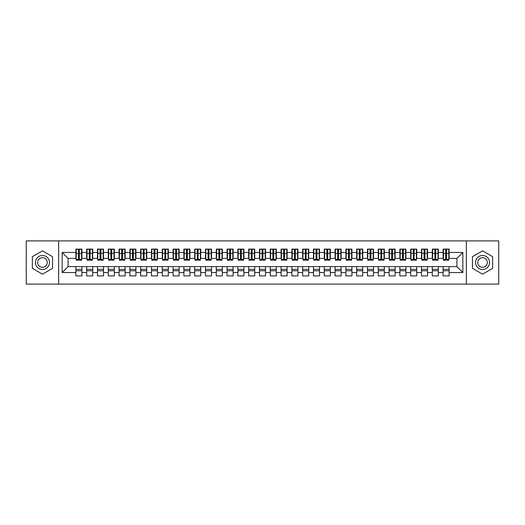 <?xml version="1.0" encoding="UTF-8"?>
<svg xmlns="http://www.w3.org/2000/svg" width="525" height="525" viewBox="0 0 525 525"><rect width="100%" height="100%" fill="white"/><g stroke="black" fill="none" stroke-linecap="round" stroke-linejoin="round"><path stroke-width="0.79" d="M466.351 284.097L498.75 284.097L498.75 240.903L466.351 240.903L466.351 284.097L58.649 284.097L58.649 240.903L26.25 240.903L26.25 284.097L58.649 284.097M445.666 255.642L446.532 255.642L445.666 255.642M449.124 269.358L443.074 269.358M443.074 270.762L449.124 270.762M434.871 255.642L435.73 255.642L434.871 255.642M438.322 269.358L432.278 269.358M432.278 270.762L438.322 270.762M424.069 255.642L424.935 255.642L424.069 255.642M427.527 269.358L421.477 269.358M421.477 270.762L427.527 270.762M413.267 255.642L414.133 255.642L413.267 255.642M416.725 269.358L410.675 269.358M410.675 270.762L416.725 270.762M402.465 255.642L403.331 255.642L402.465 255.642M405.923 269.358L399.873 269.358M399.873 270.762L405.923 270.762M391.67 255.642L392.529 255.642L391.67 255.642M395.122 269.358L389.077 269.358M389.077 270.762L395.122 270.762M380.868 255.642L381.734 255.642L380.868 255.642M384.326 269.358L378.276 269.358M378.276 270.762L384.326 270.762M370.066 255.642L370.932 255.642L370.066 255.642M373.524 269.358L367.474 269.358M367.474 270.762L373.524 270.762M359.271 255.642L360.13 255.642L359.271 255.642M362.723 269.358L356.678 269.358M356.678 270.762L362.723 270.762M348.469 255.642L349.335 255.642L348.469 255.642M351.927 269.358L345.877 269.358M345.877 270.762L351.927 270.762M337.667 255.642L338.533 255.642L337.667 255.642M341.125 269.358L335.075 269.358M335.075 270.762L341.125 270.762M326.865 255.642L327.731 255.642L326.865 255.642M330.323 269.358L324.273 269.358M324.273 270.762L330.323 270.762M316.07 255.642L316.929 255.642L316.07 255.642M319.522 269.358L313.478 269.358M313.478 270.762L319.522 270.762M305.268 255.642L306.134 255.642L305.268 255.642M308.726 269.358L302.676 269.358M302.676 270.762L308.726 270.762M294.466 255.642L295.332 255.642L294.466 255.642M297.924 269.358L291.874 269.358M291.874 270.762L297.924 270.762M283.671 255.642L284.53 255.642L283.671 255.642M287.123 269.358L281.078 269.358M281.078 270.762L287.123 270.762M272.869 255.642L273.735 255.642L272.869 255.642M276.327 269.358L270.277 269.358M270.277 270.762L276.327 270.762M262.067 255.642L262.933 255.642L262.067 255.642M265.525 269.358L259.475 269.358M259.475 270.762L265.525 270.762M251.265 255.642L252.131 255.642L251.265 255.642M254.723 269.358L248.673 269.358M248.673 270.762L254.723 270.762M240.47 255.642L241.329 255.642L240.47 255.642M243.922 269.358L237.877 269.358M237.877 270.762L243.922 270.762M229.668 255.642L230.534 255.642L229.668 255.642M233.126 269.358L227.076 269.358M227.076 270.762L233.126 270.762M218.866 255.642L219.732 255.642L218.866 255.642M222.324 269.358L216.274 269.358M216.274 270.762L222.324 270.762M208.071 255.642L208.93 255.642L208.071 255.642M211.523 269.358L205.478 269.358M205.478 270.762L211.523 270.762M197.269 255.642L198.135 255.642L197.269 255.642M200.727 269.358L194.677 269.358M194.677 270.762L200.727 270.762M186.467 255.642L187.333 255.642L186.467 255.642M189.925 269.358L183.875 269.358M183.875 270.762L189.925 270.762M175.665 255.642L176.531 255.642L175.665 255.642M179.123 269.358L173.073 269.358M173.073 270.762L179.123 270.762M164.87 255.642L165.729 255.642L164.87 255.642M168.322 269.358L162.278 269.358M162.278 270.762L168.322 270.762M154.068 255.642L154.934 255.642L154.068 255.642M157.526 269.358L151.476 269.358M151.476 270.762L157.526 270.762M143.266 255.642L144.132 255.642L143.266 255.642M146.724 269.358L140.674 269.358M140.674 270.762L146.724 270.762M132.471 255.642L133.33 255.642L132.471 255.642M135.923 269.358L129.878 269.358M129.878 270.762L135.923 270.762M121.669 255.642L122.535 255.642L121.669 255.642M125.127 269.358L119.077 269.358M119.077 270.762L125.127 270.762M110.867 255.642L111.733 255.642L110.867 255.642M114.325 269.358L108.275 269.358M108.275 270.762L114.325 270.762M100.065 255.642L100.931 255.642L100.065 255.642M103.523 269.358L97.473 269.358M97.473 270.762L103.523 270.762M89.27 255.642L90.129 255.642L89.27 255.642M92.722 269.358L86.678 269.358M86.678 270.762L92.722 270.762M466.351 240.903L58.649 240.903M76.197 258.398L68.099 258.398L62.16 252.453L62.16 272.547L75.876 272.547L75.876 275.894L81.926 275.894L81.926 272.547L86.678 272.547L86.678 275.894L92.722 275.894L92.722 272.547L97.473 272.547L97.473 275.894L103.523 275.894L103.523 272.547L108.275 272.547L108.275 275.894L114.325 275.894L114.325 272.547L119.077 272.547L119.077 275.894L125.127 275.894L125.127 272.547L129.878 272.547L129.878 275.894L135.923 275.894L135.923 272.547L140.674 272.547L140.674 275.894L146.724 275.894L146.724 272.547L151.476 272.547L151.476 275.894L157.526 275.894L157.526 272.547L162.278 272.547L162.278 275.894L168.322 275.894L168.322 272.547L173.073 272.547L173.073 275.894L179.123 275.894L179.123 272.547L183.875 272.547L183.875 275.894L189.925 275.894L189.925 272.547L194.677 272.547L194.677 275.894L200.727 275.894L200.727 272.547L205.478 272.547L205.478 275.894L211.523 275.894L211.523 272.547L216.274 272.547L216.274 275.894L222.324 275.894L222.324 272.547L227.076 272.547L227.076 275.894L233.126 275.894L233.126 272.547L237.877 272.547L237.877 275.894L243.922 275.894L243.922 272.547L248.673 272.547L248.673 275.894L254.723 275.894L254.723 272.547L259.475 272.547L259.475 275.894L265.525 275.894L265.525 272.547L270.277 272.547L270.277 275.894L276.327 275.894L276.327 272.547L281.078 272.547L281.078 275.894L287.123 275.894L287.123 272.547L291.874 272.547L291.874 275.894L297.924 275.894L297.924 272.547L302.676 272.547L302.676 275.894L308.726 275.894L308.726 272.547L313.478 272.547L313.478 275.894L319.522 275.894L319.522 272.547L324.273 272.547L324.273 275.894L330.323 275.894L330.323 272.547L335.075 272.547L335.075 275.894L341.125 275.894L341.125 272.547L345.877 272.547L345.877 275.894L351.927 275.894L351.927 272.547L356.678 272.547L356.678 275.894L362.723 275.894L362.723 272.547L367.474 272.547L367.474 275.894L373.524 275.894L373.524 272.547L378.276 272.547L378.276 275.894L384.326 275.894L384.326 272.547L389.077 272.547L389.077 275.894L395.122 275.894L395.122 272.547L399.873 272.547L399.873 275.894L405.923 275.894L405.923 272.547L410.675 272.547L410.675 275.894L416.725 275.894L416.725 272.547L421.477 272.547L421.477 275.894L427.527 275.894L427.527 272.547L432.278 272.547L432.278 275.894L438.322 275.894L438.322 272.547L443.074 272.547L443.074 275.894L449.124 275.894L449.124 266.602L456.901 266.602L456.901 258.398L448.803 258.398M62.16 252.453L75.876 252.453L75.876 258.398M456.901 258.398L462.84 252.453L449.124 252.453L449.124 249.106L443.074 249.106L443.074 252.453L438.322 252.453L438.322 249.106L432.278 249.106L432.278 252.453L427.527 252.453L427.527 249.106L421.477 249.106L421.477 252.453L416.725 252.453L416.725 249.106L410.675 249.106L410.675 252.453L405.923 252.453L405.923 249.106L399.873 249.106L399.873 252.453L395.122 252.453L395.122 249.106L389.077 249.106L389.077 252.453L384.326 252.453L384.326 249.106L378.276 249.106L378.276 252.453L373.524 252.453L373.524 249.106L367.474 249.106L367.474 252.453L362.723 252.453L362.723 249.106L356.678 249.106L356.678 252.453L351.927 252.453L351.927 249.106L345.877 249.106L345.877 252.453L341.125 252.453L341.125 249.106L335.075 249.106L335.075 252.453L330.323 252.453L330.323 249.106L324.273 249.106L324.273 252.453L319.522 252.453L319.522 249.106L313.478 249.106L313.478 252.453L308.726 252.453L308.726 249.106L302.676 249.106L302.676 252.453L297.924 252.453L297.924 249.106L291.874 249.106L291.874 252.453L287.123 252.453L287.123 249.106L281.078 249.106L281.078 252.453L276.327 252.453L276.327 249.106L270.277 249.106L270.277 252.453L265.525 252.453L265.525 249.106L259.475 249.106L259.475 252.453L254.723 252.453L254.723 249.106L248.673 249.106L248.673 252.453L243.922 252.453L243.922 249.106L237.877 249.106L237.877 252.453L233.126 252.453L233.126 249.106L227.076 249.106L227.076 252.453L222.324 252.453L222.324 249.106L216.274 249.106L216.274 252.453L211.523 252.453L211.523 249.106L205.478 249.106L205.478 252.453L200.727 252.453L200.727 249.106L194.677 249.106L194.677 252.453L189.925 252.453L189.925 249.106L183.875 249.106L183.875 252.453L179.123 252.453L179.123 249.106L173.073 249.106L173.073 252.453L168.322 252.453L168.322 249.106L162.278 249.106L162.278 252.453L157.526 252.453L157.526 249.106L151.476 249.106L151.476 252.453L146.724 252.453L146.724 249.106L140.674 249.106L140.674 252.453L135.923 252.453L135.923 249.106L129.878 249.106L129.878 252.453L125.127 252.453L125.127 249.106L119.077 249.106L119.077 252.453L114.325 252.453L114.325 249.106L108.275 249.106L108.275 252.453L103.523 252.453L103.523 249.106L97.473 249.106L97.473 252.453L92.722 252.453L92.722 249.106L86.678 249.106L86.678 252.453L81.926 252.453L81.926 249.106L75.876 249.106L75.876 252.453M462.84 252.453L462.84 272.547L449.124 272.547M438.322 272.547L438.322 266.602L449.124 266.602M443.074 272.547L443.074 266.602M449.124 252.453L449.124 258.398M427.527 272.547L427.527 266.602L438.322 266.602M432.278 272.547L432.278 266.602M443.074 252.453L443.074 258.398L438.001 258.398M438.322 252.453L438.322 258.398M416.725 272.547L416.725 266.602L427.527 266.602M421.477 272.547L421.477 266.602M432.278 252.453L432.278 258.398L427.199 258.398M427.527 252.453L427.527 258.398M405.923 272.547L405.923 266.602L416.725 266.602M410.675 272.547L410.675 266.602M421.477 252.453L421.477 258.398L416.397 258.398M416.725 252.453L416.725 258.398M395.122 272.547L395.122 266.602L405.923 266.602M399.873 272.547L399.873 266.602M410.675 252.453L410.675 258.398L405.602 258.398M405.923 252.453L405.923 258.398M384.326 272.547L384.326 266.602L395.122 266.602M389.077 272.547L389.077 266.602M399.873 252.453L399.873 258.398L394.8 258.398M395.122 252.453L395.122 258.398M373.524 272.547L373.524 266.602L384.326 266.602M378.276 272.547L378.276 266.602M389.077 252.453L389.077 258.398L383.998 258.398M384.326 252.453L384.326 258.398M362.723 272.547L362.723 266.602L373.524 266.602M367.474 272.547L367.474 266.602M378.276 252.453L378.276 258.398L373.203 258.398M373.524 252.453L373.524 258.398M351.927 272.547L351.927 266.602L362.723 266.602M356.678 272.547L356.678 266.602M367.474 252.453L367.474 258.398L362.401 258.398M362.723 252.453L362.723 258.398M341.125 272.547L341.125 266.602L351.927 266.602M345.877 272.547L345.877 266.602M356.678 252.453L356.678 258.398L351.599 258.398M351.927 252.453L351.927 258.398M330.323 272.547L330.323 266.602L341.125 266.602M335.075 272.547L335.075 266.602M345.877 252.453L345.877 258.398L340.797 258.398M341.125 252.453L341.125 258.398M319.522 272.547L319.522 266.602L330.323 266.602M324.273 272.547L324.273 266.602M335.075 252.453L335.075 258.398L330.002 258.398M330.323 252.453L330.323 258.398M308.726 272.547L308.726 266.602L319.522 266.602M313.478 272.547L313.478 266.602M324.273 252.453L324.273 258.398L319.2 258.398M319.522 252.453L319.522 258.398M297.924 272.547L297.924 266.602L308.726 266.602M302.676 272.547L302.676 266.602M313.478 252.453L313.478 258.398L308.398 258.398M308.726 252.453L308.726 258.398M287.123 272.547L287.123 266.602L297.924 266.602M291.874 272.547L291.874 266.602M302.676 252.453L302.676 258.398L297.603 258.398M297.924 252.453L297.924 258.398M276.327 272.547L276.327 266.602L287.123 266.602M281.078 272.547L281.078 266.602M291.874 252.453L291.874 258.398L286.801 258.398M287.123 252.453L287.123 258.398M265.525 272.547L265.525 266.602L276.327 266.602M270.277 272.547L270.277 266.602M281.078 252.453L281.078 258.398L275.999 258.398M276.327 252.453L276.327 258.398M254.723 272.547L254.723 266.602L265.525 266.602M259.475 272.547L259.475 266.602M270.277 252.453L270.277 258.398L265.197 258.398M265.525 252.453L265.525 258.398M243.922 272.547L243.922 266.602L254.723 266.602M248.673 272.547L248.673 266.602M259.475 252.453L259.475 258.398L254.402 258.398M254.723 252.453L254.723 258.398M233.126 272.547L233.126 266.602L243.922 266.602M237.877 272.547L237.877 266.602M248.673 252.453L248.673 258.398L243.6 258.398M243.922 252.453L243.922 258.398M222.324 272.547L222.324 266.602L233.126 266.602M227.076 272.547L227.076 266.602M237.877 252.453L237.877 258.398L232.798 258.398M233.126 252.453L233.126 258.398M211.523 272.547L211.523 266.602L222.324 266.602M216.274 272.547L216.274 266.602M227.076 252.453L227.076 258.398L222.003 258.398M222.324 252.453L222.324 258.398M200.727 272.547L200.727 266.602L211.523 266.602M205.478 272.547L205.478 266.602M216.274 252.453L216.274 258.398L211.201 258.398M211.523 252.453L211.523 258.398M189.925 272.547L189.925 266.602L200.727 266.602M194.677 272.547L194.677 266.602M205.478 252.453L205.478 258.398L200.399 258.398M200.727 252.453L200.727 258.398M179.123 272.547L179.123 266.602L189.925 266.602M183.875 272.547L183.875 266.602M194.677 252.453L194.677 258.398L189.597 258.398M189.925 252.453L189.925 258.398M168.322 272.547L168.322 266.602L179.123 266.602M173.073 272.547L173.073 266.602M183.875 252.453L183.875 258.398L178.802 258.398M179.123 252.453L179.123 258.398M157.526 272.547L157.526 266.602L168.322 266.602M162.278 272.547L162.278 266.602M173.073 252.453L173.073 258.398L168 258.398M168.322 252.453L168.322 258.398M146.724 272.547L146.724 266.602L157.526 266.602M151.476 272.547L151.476 266.602M162.278 252.453L162.278 258.398L157.198 258.398M157.526 252.453L157.526 258.398M135.923 272.547L135.923 266.602L146.724 266.602M140.674 272.547L140.674 266.602M151.476 252.453L151.476 258.398L146.403 258.398M146.724 252.453L146.724 258.398M125.127 272.547L125.127 266.602L135.923 266.602M129.878 272.547L129.878 266.602M140.674 252.453L140.674 258.398L135.601 258.398M135.923 252.453L135.923 258.398M114.325 272.547L114.325 266.602L125.127 266.602M119.077 272.547L119.077 266.602M129.878 252.453L129.878 258.398L124.799 258.398M125.127 252.453L125.127 258.398M103.523 272.547L103.523 266.602L114.325 266.602M108.275 272.547L108.275 266.602M119.077 252.453L119.077 258.398L113.997 258.398M114.325 252.453L114.325 258.398M92.722 272.547L92.722 266.602L103.523 266.602M97.473 272.547L97.473 266.602M108.275 252.453L108.275 258.398L103.202 258.398M103.523 252.453L103.523 258.398M81.926 272.547L81.926 266.602L92.722 266.602M86.678 272.547L86.678 266.602M97.473 252.453L97.473 258.398L92.4 258.398M92.722 252.453L92.722 258.398M78.468 255.642L79.334 255.642L78.468 255.642M81.926 269.358L75.876 269.358M75.876 270.762L81.926 270.762M62.16 272.547L68.099 266.602L81.926 266.602M75.876 272.547L75.876 266.602M86.678 252.453L86.678 258.398L81.598 258.398M81.926 252.453L81.926 258.398M52.546 256.673L42.453 250.838L32.353 256.673L32.353 268.327L42.453 274.162L52.546 268.327L52.546 256.673L52.546 268.327L42.453 274.162L32.353 268.327L32.353 256.673L42.453 250.838L52.546 256.673M472.454 256.673L472.454 268.327L482.547 274.162L492.647 268.327L492.647 256.673L482.547 250.838L472.454 256.673L482.547 250.838L492.647 256.673L492.647 268.327L482.547 274.162L472.454 268.327L472.454 256.673M68.099 258.398L68.099 266.602M443.402 258.398L443.074 258.398M411.003 258.398L410.675 258.398M400.201 258.398L399.873 258.398M367.802 258.398L367.474 258.398M335.403 258.398L335.075 258.398M324.601 258.398L324.273 258.398M292.202 258.398L291.874 258.398M259.803 258.398L259.475 258.398M249.001 258.398L248.673 258.398M216.602 258.398L216.274 258.398M184.203 258.398L183.875 258.398M173.401 258.398L173.073 258.398M141.002 258.398L140.674 258.398M108.603 258.398L108.275 258.398M97.801 258.398L97.473 258.398M462.84 272.547L456.901 266.602M76.197 249.218L81.598 249.218L76.197 249.218L76.197 260.177L78.468 260.177L78.468 249.257L81.598 249.27L81.598 260.177L79.334 260.177L79.334 249.27M78.468 250.661L79.334 250.661M78.468 259.271L79.334 259.271M79.334 257.913L78.468 257.913M78.468 257.381L79.334 257.381M81.926 254.238L81.598 254.238M81.926 255.642L81.598 255.642M86.999 249.218L92.4 249.218L86.999 249.218L86.999 260.177L89.27 260.177L89.27 249.257L92.4 249.27L92.4 260.177L90.129 260.177L90.129 249.27M89.27 250.661L90.129 250.661M89.27 259.271L90.129 259.271M90.129 257.913L89.27 257.913M89.27 257.381L90.129 257.381M97.801 249.218L103.202 249.218L97.801 249.218L97.801 260.177L100.065 260.177L100.065 249.257L103.202 249.27L103.202 260.177L100.931 260.177L100.931 249.27M100.065 250.661L100.931 250.661M100.065 259.271L100.931 259.271M100.931 257.913L100.065 257.913M100.065 257.381L100.931 257.381M97.801 254.238L97.473 254.238M97.801 255.642L97.473 255.642M108.603 249.218L113.997 249.218L108.603 249.218L108.603 260.177L110.867 260.177L110.867 249.257L113.997 249.27L113.997 260.177L111.733 260.177L111.733 249.27M110.867 250.661L111.733 250.661M110.867 259.271L111.733 259.271M111.733 257.913L110.867 257.913M110.867 257.381L111.733 257.381M114.325 254.238L113.997 254.238M114.325 255.642L113.997 255.642M108.603 254.238L108.275 254.238M108.603 255.642L108.275 255.642M119.398 249.218L124.799 249.218L119.398 249.218L119.398 260.177L121.669 260.177L121.669 249.257L124.799 249.27L124.799 260.177L122.535 260.177L122.535 249.27M121.669 250.661L122.535 250.661M121.669 259.271L122.535 259.271M122.535 257.913L121.669 257.913M121.669 257.381L122.535 257.381M125.127 254.238L124.799 254.238M125.127 255.642L124.799 255.642M42.453 255.478A7.022 7.022 0 0 0 35.431 262.5A7.022 7.022 0 0 0 42.453 269.522A7.022 7.022 0 0 0 49.468 262.5A7.022 7.022 0 0 0 42.453 255.478M42.453 257.696A4.804 4.804 0 0 0 37.642 262.5A4.804 4.804 0 0 0 42.453 267.304A4.804 4.804 0 0 0 47.257 262.5A4.804 4.804 0 0 0 42.453 257.696M482.547 255.478A7.022 7.022 0 0 0 475.532 262.5A7.022 7.022 0 0 0 482.547 269.522A7.022 7.022 0 0 0 489.569 262.5A7.022 7.022 0 0 0 482.547 255.478M482.547 257.696A4.804 4.804 0 0 0 477.743 262.5A4.804 4.804 0 0 0 482.547 267.304A4.804 4.804 0 0 0 487.358 262.5A4.804 4.804 0 0 0 482.547 257.696M130.2 249.218L135.601 249.218L130.2 249.218L130.2 260.177L132.471 260.177L132.471 249.257L135.601 249.27L135.601 260.177L133.33 260.177L133.33 249.27M132.471 250.661L133.33 250.661M132.471 259.271L133.33 259.271M133.33 257.913L132.471 257.913M132.471 257.381L133.33 257.381M141.002 249.218L146.403 249.218L141.002 249.218L141.002 260.177L143.266 260.177L143.266 249.257L146.403 249.27L146.403 260.177L144.132 260.177L144.132 249.27M143.266 250.661L144.132 250.661M143.266 259.271L144.132 259.271M144.132 257.913L143.266 257.913M143.266 257.381L144.132 257.381M141.002 254.238L140.674 254.238M141.002 255.642L140.674 255.642M151.797 249.218L157.198 249.218L151.797 249.218L151.797 260.177L154.068 260.177L154.068 249.257L157.198 249.27L157.198 260.177L154.934 260.177L154.934 249.27M154.068 250.661L154.934 250.661M154.068 259.271L154.934 259.271M154.934 257.913L154.068 257.913M154.068 257.381L154.934 257.381M157.526 254.238L157.198 254.238M157.526 255.642L157.198 255.642M162.599 249.218L168 249.218L162.599 249.218L162.599 260.177L164.87 260.177L164.87 249.257L168 249.27L168 260.177L165.729 260.177L165.729 249.27M164.87 250.661L165.729 250.661M164.87 259.271L165.729 259.271M165.729 257.913L164.87 257.913M164.87 257.381L165.729 257.381M173.401 249.218L178.802 249.218L173.401 249.218L173.401 260.177L175.665 260.177L175.665 249.257L178.802 249.27L178.802 260.177L176.531 260.177L176.531 249.27M175.665 250.661L176.531 250.661M175.665 259.271L176.531 259.271M176.531 257.913L175.665 257.913M175.665 257.381L176.531 257.381M173.401 254.238L173.073 254.238M173.401 255.642L173.073 255.642M184.203 249.218L189.597 249.218L184.203 249.218L184.203 260.177L186.467 260.177L186.467 249.257L189.597 249.27L189.597 260.177L187.333 260.177L187.333 249.27M186.467 250.661L187.333 250.661M186.467 259.271L187.333 259.271M187.333 257.913L186.467 257.913M186.467 257.381L187.333 257.381M189.925 254.238L189.597 254.238M189.925 255.642L189.597 255.642M184.203 254.238L183.875 254.238M184.203 255.642L183.875 255.642M194.998 249.218L200.399 249.218L194.998 249.218L194.998 260.177L197.269 260.177L197.269 249.257L200.399 249.27L200.399 260.177L198.135 260.177L198.135 249.27M197.269 250.661L198.135 250.661M197.269 259.271L198.135 259.271M198.135 257.913L197.269 257.913M197.269 257.381L198.135 257.381M200.727 254.238L200.399 254.238M200.727 255.642L200.399 255.642M205.8 249.218L211.201 249.218L205.8 249.218L205.8 260.177L208.071 260.177L208.071 249.257L211.201 249.27L211.201 260.177L208.93 260.177L208.93 249.27M208.071 250.661L208.93 250.661M208.071 259.271L208.93 259.271M208.93 257.913L208.071 257.913M208.071 257.381L208.93 257.381M216.602 249.218L222.003 249.218L216.602 249.218L216.602 260.177L218.866 260.177L218.866 249.257L222.003 249.27L222.003 260.177L219.732 260.177L219.732 249.27M218.866 250.661L219.732 250.661M218.866 259.271L219.732 259.271M219.732 257.913L218.866 257.913M218.866 257.381L219.732 257.381M216.602 254.238L216.274 254.238M216.602 255.642L216.274 255.642M227.397 249.218L232.798 249.218L227.397 249.218L227.397 260.177L229.668 260.177L229.668 249.257L232.798 249.27L232.798 260.177L230.534 260.177L230.534 249.27M229.668 250.661L230.534 250.661M229.668 259.271L230.534 259.271M230.534 257.913L229.668 257.913M229.668 257.381L230.534 257.381M233.126 254.238L232.798 254.238M233.126 255.642L232.798 255.642M238.199 249.218L243.6 249.218L238.199 249.218L238.199 260.177L240.47 260.177L240.47 249.257L243.6 249.27L243.6 260.177L241.329 260.177L241.329 249.27M240.47 250.661L241.329 250.661M240.47 259.271L241.329 259.271M241.329 257.913L240.47 257.913M240.47 257.381L241.329 257.381M249.001 249.218L254.402 249.218L249.001 249.218L249.001 260.177L251.265 260.177L251.265 249.257L254.402 249.27L254.402 260.177L252.131 260.177L252.131 249.27M251.265 250.661L252.131 250.661M251.265 259.271L252.131 259.271M252.131 257.913L251.265 257.913M251.265 257.381L252.131 257.381M249.001 254.238L248.673 254.238M249.001 255.642L248.673 255.642M259.803 249.218L265.197 249.218L259.803 249.218L259.803 260.177L262.067 260.177L262.067 249.257L265.197 249.27L265.197 260.177L262.933 260.177L262.933 249.27M262.067 250.661L262.933 250.661M262.067 259.271L262.933 259.271M262.933 257.913L262.067 257.913M262.067 257.381L262.933 257.381M265.525 254.238L265.197 254.238M265.525 255.642L265.197 255.642M259.803 254.238L259.475 254.238M259.803 255.642L259.475 255.642M270.598 249.218L275.999 249.218L270.598 249.218L270.598 260.177L272.869 260.177L272.869 249.257L275.999 249.27L275.999 260.177L273.735 260.177L273.735 249.27M272.869 250.661L273.735 250.661M272.869 259.271L273.735 259.271M273.735 257.913L272.869 257.913M272.869 257.381L273.735 257.381M276.327 254.238L275.999 254.238M276.327 255.642L275.999 255.642M281.4 249.218L286.801 249.218L281.4 249.218L281.4 260.177L283.671 260.177L283.671 249.257L286.801 249.27L286.801 260.177L284.53 260.177L284.53 249.27M283.671 250.661L284.53 250.661M283.671 259.271L284.53 259.271M284.53 257.913L283.671 257.913M283.671 257.381L284.53 257.381M292.202 249.218L297.603 249.218L292.202 249.218L292.202 260.177L294.466 260.177L294.466 249.257L297.603 249.27L297.603 260.177L295.332 260.177L295.332 249.27M294.466 250.661L295.332 250.661M294.466 259.271L295.332 259.271M295.332 257.913L294.466 257.913M294.466 257.381L295.332 257.381M292.202 254.238L291.874 254.238M292.202 255.642L291.874 255.642M302.997 249.218L308.398 249.218L302.997 249.218L302.997 260.177L305.268 260.177L305.268 249.257L308.398 249.27L308.398 260.177L306.134 260.177L306.134 249.27M305.268 250.661L306.134 250.661M305.268 259.271L306.134 259.271M306.134 257.913L305.268 257.913M305.268 257.381L306.134 257.381M308.726 254.238L308.398 254.238M308.726 255.642L308.398 255.642M313.799 249.218L319.2 249.218L313.799 249.218L313.799 260.177L316.07 260.177L316.07 249.257L319.2 249.27L319.2 260.177L316.929 260.177L316.929 249.27M316.07 250.661L316.929 250.661M316.07 259.271L316.929 259.271M316.929 257.913L316.07 257.913M316.07 257.381L316.929 257.381M324.601 249.218L330.002 249.218L324.601 249.218L324.601 260.177L326.865 260.177L326.865 249.257L330.002 249.27L330.002 260.177L327.731 260.177L327.731 249.27M326.865 250.661L327.731 250.661M326.865 259.271L327.731 259.271M327.731 257.913L326.865 257.913M326.865 257.381L327.731 257.381M324.601 254.238L324.273 254.238M324.601 255.642L324.273 255.642M335.403 249.218L340.797 249.218L335.403 249.218L335.403 260.177L337.667 260.177L337.667 249.257L340.797 249.27L340.797 260.177L338.533 260.177L338.533 249.27M337.667 250.661L338.533 250.661M337.667 259.271L338.533 259.271M338.533 257.913L337.667 257.913M337.667 257.381L338.533 257.381M341.125 254.238L340.797 254.238M341.125 255.642L340.797 255.642M335.403 254.238L335.075 254.238M335.403 255.642L335.075 255.642M346.198 249.218L351.599 249.218L346.198 249.218L346.198 260.177L348.469 260.177L348.469 249.257L351.599 249.27L351.599 260.177L349.335 260.177L349.335 249.27M348.469 250.661L349.335 250.661M348.469 259.271L349.335 259.271M349.335 257.913L348.469 257.913M348.469 257.381L349.335 257.381M351.927 254.238L351.599 254.238M351.927 255.642L351.599 255.642M357 249.218L362.401 249.218L357 249.218L357 260.177L359.271 260.177L359.271 249.257L362.401 249.27L362.401 260.177L360.13 260.177L360.13 249.27M359.271 250.661L360.13 250.661M359.271 259.271L360.13 259.271M360.13 257.913L359.271 257.913M359.271 257.381L360.13 257.381M367.802 249.218L373.203 249.218L367.802 249.218L367.802 260.177L370.066 260.177L370.066 249.257L373.203 249.27L373.203 260.177L370.932 260.177L370.932 249.27M370.066 250.661L370.932 250.661M370.066 259.271L370.932 259.271M370.932 257.913L370.066 257.913M370.066 257.381L370.932 257.381M367.802 254.238L367.474 254.238M367.802 255.642L367.474 255.642M378.597 249.218L383.998 249.218L378.597 249.218L378.597 260.177L380.868 260.177L380.868 249.257L383.998 249.27L383.998 260.177L381.734 260.177L381.734 249.27M380.868 250.661L381.734 250.661M380.868 259.271L381.734 259.271M381.734 257.913L380.868 257.913M380.868 257.381L381.734 257.381M384.326 254.238L383.998 254.238M384.326 255.642L383.998 255.642M389.399 249.218L394.8 249.218L389.399 249.218L389.399 260.177L391.67 260.177L391.67 249.257L394.8 249.27L394.8 260.177L392.529 260.177L392.529 249.27M391.67 250.661L392.529 250.661M391.67 259.271L392.529 259.271M392.529 257.913L391.67 257.913M391.67 257.381L392.529 257.381M400.201 249.218L405.602 249.218L400.201 249.218L400.201 260.177L402.465 260.177L402.465 249.257L405.602 249.27L405.602 260.177L403.331 260.177L403.331 249.27M402.465 250.661L403.331 250.661M402.465 259.271L403.331 259.271M403.331 257.913L402.465 257.913M402.465 257.381L403.331 257.381M400.201 254.238L399.873 254.238M400.201 255.642L399.873 255.642M411.003 249.218L416.397 249.218L411.003 249.218L411.003 260.177L413.267 260.177L413.267 249.257L416.397 249.27L416.397 260.177L414.133 260.177L414.133 249.27M413.267 250.661L414.133 250.661M413.267 259.271L414.133 259.271M414.133 257.913L413.267 257.913M413.267 257.381L414.133 257.381M416.725 254.238L416.397 254.238M416.725 255.642L416.397 255.642M411.003 254.238L410.675 254.238M411.003 255.642L410.675 255.642M421.798 249.218L427.199 249.218L421.798 249.218L421.798 260.177L424.069 260.177L424.069 249.257L427.199 249.27L427.199 260.177L424.935 260.177L424.935 249.27M424.069 250.661L424.935 250.661M424.069 259.271L424.935 259.271M424.935 257.913L424.069 257.913M424.069 257.381L424.935 257.381M427.527 254.238L427.199 254.238M427.527 255.642L427.199 255.642M432.6 249.218L438.001 249.218L432.6 249.218L432.6 260.177L434.871 260.177L434.871 249.257L438.001 249.27L438.001 260.177L435.73 260.177L435.73 249.27M434.871 250.661L435.73 250.661M434.871 259.271L435.73 259.271M435.73 257.913L434.871 257.913M434.871 257.381L435.73 257.381M443.402 249.218L448.803 249.218L443.402 249.218L443.402 260.177L445.666 260.177L445.666 249.257L448.803 249.27L448.803 260.177L446.532 260.177L446.532 249.27M445.666 250.661L446.532 250.661M445.666 259.271L446.532 259.271M446.532 257.913L445.666 257.913M445.666 257.381L446.532 257.381M443.402 254.238L443.074 254.238M443.402 255.642L443.074 255.642M76.197 249.27L78.468 249.27M79.334 259.435L81.598 259.435M79.334 253.358L81.598 253.358M76.197 259.435L78.468 259.435M76.197 253.358L78.468 253.358M78.468 254.815L79.334 254.815M78.468 250.943L79.334 250.943M86.999 249.27L89.27 249.27M90.129 259.435L92.4 259.435M90.129 253.358L92.4 253.358M86.999 259.435L89.27 259.435M86.999 253.358L89.27 253.358M89.27 254.815L90.129 254.815M89.27 250.943L90.129 250.943M97.801 249.27L100.065 249.27M100.931 259.435L103.202 259.435M100.931 253.358L103.202 253.358M97.801 259.435L100.065 259.435M97.801 253.358L100.065 253.358M100.065 254.815L100.931 254.815M100.065 250.943L100.931 250.943M108.603 249.27L110.867 249.27M111.733 259.435L113.997 259.435M111.733 253.358L113.997 253.358M108.603 259.435L110.867 259.435M108.603 253.358L110.867 253.358M110.867 254.815L111.733 254.815M110.867 250.943L111.733 250.943M119.398 249.27L121.669 249.27M122.535 259.435L124.799 259.435M122.535 253.358L124.799 253.358M119.398 259.435L121.669 259.435M119.398 253.358L121.669 253.358M121.669 254.815L122.535 254.815M121.669 250.943L122.535 250.943M130.2 249.27L132.471 249.27M133.33 259.435L135.601 259.435M133.33 253.358L135.601 253.358M130.2 259.435L132.471 259.435M130.2 253.358L132.471 253.358M132.471 254.815L133.33 254.815M132.471 250.943L133.33 250.943M141.002 249.27L143.266 249.27M144.132 259.435L146.403 259.435M144.132 253.358L146.403 253.358M141.002 259.435L143.266 259.435M141.002 253.358L143.266 253.358M143.266 254.815L144.132 254.815M143.266 250.943L144.132 250.943M151.797 249.27L154.068 249.27M154.934 259.435L157.198 259.435M154.934 253.358L157.198 253.358M151.797 259.435L154.068 259.435M151.797 253.358L154.068 253.358M154.068 254.815L154.934 254.815M154.068 250.943L154.934 250.943M162.599 249.27L164.87 249.27M165.729 259.435L168 259.435M165.729 253.358L168 253.358M162.599 259.435L164.87 259.435M162.599 253.358L164.87 253.358M164.87 254.815L165.729 254.815M164.87 250.943L165.729 250.943M173.401 249.27L175.665 249.27M176.531 259.435L178.802 259.435M176.531 253.358L178.802 253.358M173.401 259.435L175.665 259.435M173.401 253.358L175.665 253.358M175.665 254.815L176.531 254.815M175.665 250.943L176.531 250.943M184.203 249.27L186.467 249.27M187.333 259.435L189.597 259.435M187.333 253.358L189.597 253.358M184.203 259.435L186.467 259.435M184.203 253.358L186.467 253.358M186.467 254.815L187.333 254.815M186.467 250.943L187.333 250.943M194.998 249.27L197.269 249.27M198.135 259.435L200.399 259.435M198.135 253.358L200.399 253.358M194.998 259.435L197.269 259.435M194.998 253.358L197.269 253.358M197.269 254.815L198.135 254.815M197.269 250.943L198.135 250.943M205.8 249.27L208.071 249.27M208.93 259.435L211.201 259.435M208.93 253.358L211.201 253.358M205.8 259.435L208.071 259.435M205.8 253.358L208.071 253.358M208.071 254.815L208.93 254.815M208.071 250.943L208.93 250.943M216.602 249.27L218.866 249.27M219.732 259.435L222.003 259.435M219.732 253.358L222.003 253.358M216.602 259.435L218.866 259.435M216.602 253.358L218.866 253.358M218.866 254.815L219.732 254.815M218.866 250.943L219.732 250.943M227.397 249.27L229.668 249.27M230.534 259.435L232.798 259.435M230.534 253.358L232.798 253.358M227.397 259.435L229.668 259.435M227.397 253.358L229.668 253.358M229.668 254.815L230.534 254.815M229.668 250.943L230.534 250.943M238.199 249.27L240.47 249.27M241.329 259.435L243.6 259.435M241.329 253.358L243.6 253.358M238.199 259.435L240.47 259.435M238.199 253.358L240.47 253.358M240.47 254.815L241.329 254.815M240.47 250.943L241.329 250.943M249.001 249.27L251.265 249.27M252.131 259.435L254.402 259.435M252.131 253.358L254.402 253.358M249.001 259.435L251.265 259.435M249.001 253.358L251.265 253.358M251.265 254.815L252.131 254.815M251.265 250.943L252.131 250.943M259.803 249.27L262.067 249.27M262.933 259.435L265.197 259.435M262.933 253.358L265.197 253.358M259.803 259.435L262.067 259.435M259.803 253.358L262.067 253.358M262.067 254.815L262.933 254.815M262.067 250.943L262.933 250.943M270.598 249.27L272.869 249.27M273.735 259.435L275.999 259.435M273.735 253.358L275.999 253.358M270.598 259.435L272.869 259.435M270.598 253.358L272.869 253.358M272.869 254.815L273.735 254.815M272.869 250.943L273.735 250.943M281.4 249.27L283.671 249.27M284.53 259.435L286.801 259.435M284.53 253.358L286.801 253.358M281.4 259.435L283.671 259.435M281.4 253.358L283.671 253.358M283.671 254.815L284.53 254.815M283.671 250.943L284.53 250.943M292.202 249.27L294.466 249.27M295.332 259.435L297.603 259.435M295.332 253.358L297.603 253.358M292.202 259.435L294.466 259.435M292.202 253.358L294.466 253.358M294.466 254.815L295.332 254.815M294.466 250.943L295.332 250.943M302.997 249.27L305.268 249.27M306.134 259.435L308.398 259.435M306.134 253.358L308.398 253.358M302.997 259.435L305.268 259.435M302.997 253.358L305.268 253.358M305.268 254.815L306.134 254.815M305.268 250.943L306.134 250.943M313.799 249.27L316.07 249.27M316.929 259.435L319.2 259.435M316.929 253.358L319.2 253.358M313.799 259.435L316.07 259.435M313.799 253.358L316.07 253.358M316.07 254.815L316.929 254.815M316.07 250.943L316.929 250.943M324.601 249.27L326.865 249.27M327.731 259.435L330.002 259.435M327.731 253.358L330.002 253.358M324.601 259.435L326.865 259.435M324.601 253.358L326.865 253.358M326.865 254.815L327.731 254.815M326.865 250.943L327.731 250.943M335.403 249.27L337.667 249.27M338.533 259.435L340.797 259.435M338.533 253.358L340.797 253.358M335.403 259.435L337.667 259.435M335.403 253.358L337.667 253.358M337.667 254.815L338.533 254.815M337.667 250.943L338.533 250.943M346.198 249.27L348.469 249.27M349.335 259.435L351.599 259.435M349.335 253.358L351.599 253.358M346.198 259.435L348.469 259.435M346.198 253.358L348.469 253.358M348.469 254.815L349.335 254.815M348.469 250.943L349.335 250.943M357 249.27L359.271 249.27M360.13 259.435L362.401 259.435M360.13 253.358L362.401 253.358M357 259.435L359.271 259.435M357 253.358L359.271 253.358M359.271 254.815L360.13 254.815M359.271 250.943L360.13 250.943M367.802 249.27L370.066 249.27M370.932 259.435L373.203 259.435M370.932 253.358L373.203 253.358M367.802 259.435L370.066 259.435M367.802 253.358L370.066 253.358M370.066 254.815L370.932 254.815M370.066 250.943L370.932 250.943M378.597 249.27L380.868 249.27M381.734 259.435L383.998 259.435M381.734 253.358L383.998 253.358M378.597 259.435L380.868 259.435M378.597 253.358L380.868 253.358M380.868 254.815L381.734 254.815M380.868 250.943L381.734 250.943M389.399 249.27L391.67 249.27M392.529 259.435L394.8 259.435M392.529 253.358L394.8 253.358M389.399 259.435L391.67 259.435M389.399 253.358L391.67 253.358M391.67 254.815L392.529 254.815M391.67 250.943L392.529 250.943M400.201 249.27L402.465 249.27M403.331 259.435L405.602 259.435M403.331 253.358L405.602 253.358M400.201 259.435L402.465 259.435M400.201 253.358L402.465 253.358M402.465 254.815L403.331 254.815M402.465 250.943L403.331 250.943M411.003 249.27L413.267 249.27M414.133 259.435L416.397 259.435M414.133 253.358L416.397 253.358M411.003 259.435L413.267 259.435M411.003 253.358L413.267 253.358M413.267 254.815L414.133 254.815M413.267 250.943L414.133 250.943M421.798 249.27L424.069 249.27M424.935 259.435L427.199 259.435M424.935 253.358L427.199 253.358M421.798 259.435L424.069 259.435M421.798 253.358L424.069 253.358M424.069 254.815L424.935 254.815M424.069 250.943L424.935 250.943M432.6 249.27L434.871 249.27M435.73 259.435L438.001 259.435M435.73 253.358L438.001 253.358M432.6 259.435L434.871 259.435M432.6 253.358L434.871 253.358M434.871 254.815L435.73 254.815M434.871 250.943L435.73 250.943M443.402 249.27L445.666 249.27M446.532 259.435L448.803 259.435M446.532 253.358L448.803 253.358M443.402 259.435L445.666 259.435M443.402 253.358L445.666 253.358M445.666 254.815L446.532 254.815M445.666 250.943L446.532 250.943"/></g></svg>
